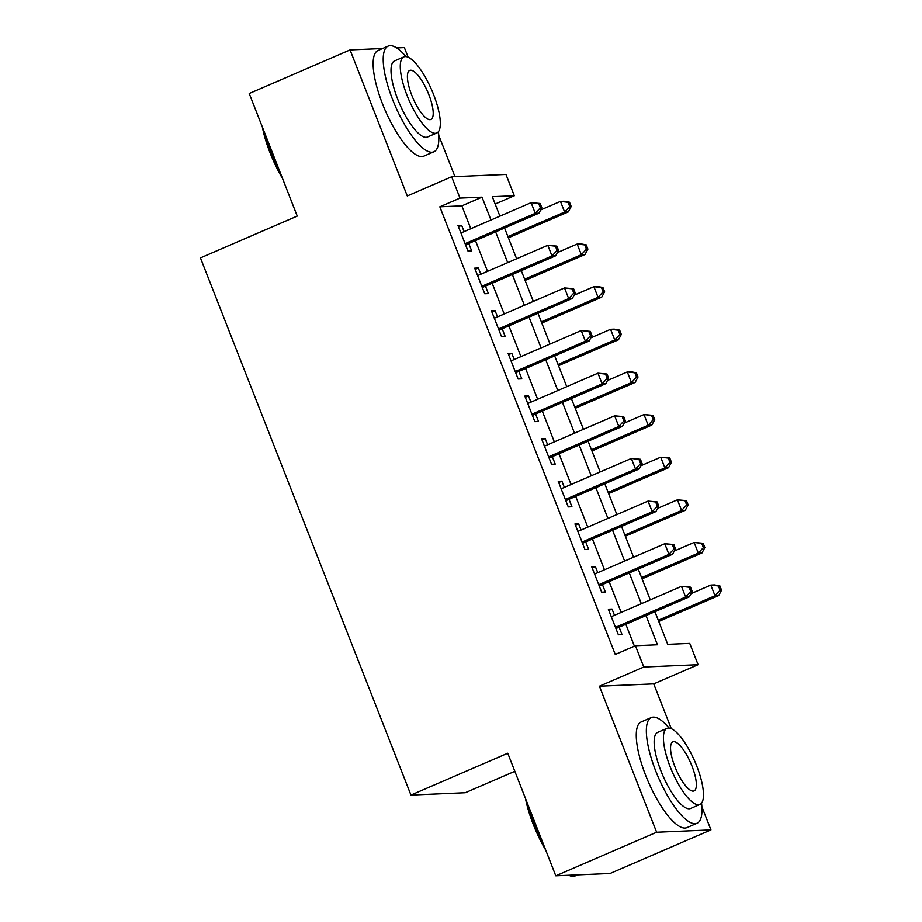 <?xml version="1.0" encoding="UTF-8"?>
<svg xmlns="http://www.w3.org/2000/svg" width="922" height="922" viewBox="0 0 922 922"><rect width="100%" height="100%" fill="white"/><g stroke="black" fill="none" stroke-linecap="round" stroke-linejoin="round"><path stroke-width="1.38" d="M654.931 611.712L667.724 644.34L689.737 643.395L698.092 664.704L643.787 667.044L635.431 645.723L657.444 644.778L645.999 615.573M671.274 728.657L653.721 683.882L698.092 664.704M653.721 683.882L599.415 686.21L656.637 832.232L555.793 875.796L610.099 873.468L710.943 829.892L701.873 806.738M514.845 771.299L465.264 792.724L410.947 795.064L200.443 257.895L297.241 216.071L249.217 93.502L350.06 49.926L407.282 195.948L451.653 176.77L505.959 174.442L514.315 195.752L492.29 196.697L499.908 216.14M454.938 176.632L438.734 135.28M408.123 57.199L404.366 47.598L396.679 47.921M495.16 204.027L514.315 195.752M656.637 832.232L710.943 829.892M382.572 48.532L350.06 49.926M614.478 615.308L612.035 609.062L608.359 609.223L618.385 634.797L622.05 634.647L619.135 627.179M597.767 572.666L595.324 566.431L591.647 566.592L601.674 592.166L605.351 592.005L602.423 584.548M581.056 530.035L578.613 523.8L574.948 523.961L584.974 549.535L588.639 549.374L585.712 541.917M564.356 487.404L561.913 481.169L558.236 481.319L568.263 506.904L571.928 506.743L569.012 499.286M547.645 444.773L545.202 438.538L541.525 438.688L551.552 464.273L555.228 464.112L552.301 456.655M530.934 402.142L528.49 395.907L524.825 396.057L534.852 421.642L538.517 421.481L535.59 414.024M514.234 359.511L511.791 353.264L508.114 353.426L518.141 379.011L521.806 378.85L518.89 371.393M497.523 316.88L495.079 310.633L491.403 310.795L501.43 336.369L505.106 336.219L502.179 328.751M480.811 274.249L478.368 268.002L474.703 268.164L484.73 293.738L488.395 293.588L485.468 286.12M470.808 228.714L461.853 205.86L439.829 206.805L615.262 654.447L635.431 645.723M634.405 646.172L625.831 624.286M621.174 612.404L609.119 581.655M604.463 569.773L592.42 539.024M587.763 527.142L575.708 496.393M571.052 484.511L558.997 453.762M554.341 441.88L542.297 411.12M537.641 399.249L525.586 368.489M520.93 356.618L508.875 325.858M504.219 313.987L492.175 283.227M487.519 271.345L475.464 240.596M464.112 231.618L461.668 225.371L457.992 225.533L468.019 251.107L471.684 250.957L468.768 243.489M599.415 686.21L643.787 667.044M439.829 206.805L459.997 198.092L451.653 176.77M555.793 875.796L507.757 753.239L410.947 795.064M504.565 228.022L516.62 258.771M521.276 270.653L533.331 301.402M537.987 313.284L550.031 344.044M554.687 355.915L566.742 386.675M571.398 398.546L583.453 429.306M588.109 441.177L600.153 471.937M604.809 483.82L616.864 514.568M621.52 526.45L633.575 557.199M638.231 569.081L650.275 599.83M490.977 220.001L482.022 197.147L459.997 198.092M641.343 603.691L629.288 572.942M624.632 561.06L612.588 530.311M607.932 518.429L595.877 487.68M591.221 475.798L579.166 445.038M574.51 433.167L562.466 402.407M557.81 390.536L545.755 359.776M541.099 347.905L529.044 317.145M524.388 305.263L512.344 274.514M507.688 262.632L495.633 231.883M461.853 205.86L482.022 197.147M458.476 226.754L461.668 225.371M475.176 269.385L478.368 268.002M491.887 312.016L495.079 310.633M508.598 354.647L511.791 353.264M525.298 397.278L528.49 395.907M542.009 439.909L545.202 438.538M558.72 482.54L561.913 481.169M575.42 525.183L578.613 523.8M592.131 567.814L595.324 566.431M608.843 610.445L612.035 609.062M465.575 244.872L538.955 213.166L535.279 213.328L465.091 243.65M540.373 207.819L535.279 213.328L531.107 202.667L540.165 203.485L538.702 203.555L540.373 207.819L541.836 207.75L540.165 203.485M460.919 232.989L531.107 202.667L538.702 203.555M538.955 213.166L541.836 207.75M508.391 237.784L568.309 211.899L564.633 212.06L560.461 201.399L540.661 209.951M507.918 236.562L564.633 212.06L569.727 206.551L571.191 206.482L569.531 202.229L568.056 202.287L569.727 206.551M568.056 202.287L560.461 201.399L564.126 201.25L569.531 202.229M571.191 206.482L568.309 211.899M282.535 178.534A56.196 16.85 -113.4 0 1 270.1 152.879A56.196 16.85 -113.4 0 1 262.355 127.029M264.268 131.915A57.579 17.264 66.6 0 0 270.861 152.372A57.579 17.264 66.6 0 0 280.253 172.714M405.968 56.599A57.579 17.264 66.6 0 0 388.197 46.1A57.579 17.264 66.6 0 0 392.68 99.749A57.579 17.264 66.6 0 0 433.87 151.807A57.579 17.264 66.6 0 0 438.411 131.662M388.197 46.1L378.112 50.456A57.579 17.264 66.6 0 0 382.595 104.105A57.579 17.264 66.6 0 0 423.786 156.164L433.87 151.807M436.751 132.999L427.474 137.009A41.455 12.435 -113.4 0 1 397.82 99.518A41.455 12.435 -113.4 0 1 394.593 60.898L403.871 56.887A41.455 12.435 66.6 0 0 407.098 95.519A41.455 12.435 66.6 0 0 436.751 132.999A41.455 12.435 66.6 0 0 433.513 94.378A41.455 12.435 66.6 0 0 403.871 56.887M411.8 95.312A26.715 8.01 66.6 0 0 430.908 119.468A26.715 8.01 66.6 0 0 428.822 94.574A26.715 8.01 66.6 0 0 409.714 70.418A26.715 8.01 66.6 0 0 411.8 95.312M545.674 849.992A56.196 16.85 -113.4 0 1 533.239 824.337A56.196 16.85 -113.4 0 1 525.494 798.487M527.407 803.373A57.579 17.264 66.6 0 0 534.011 823.83A57.579 17.264 66.6 0 0 543.404 844.172M669.118 728.057A57.579 17.264 66.6 0 0 651.335 717.558A57.579 17.264 66.6 0 0 655.819 771.207A57.579 17.264 66.6 0 0 697.009 823.265A57.579 17.264 66.6 0 0 701.55 803.12M651.335 717.558L641.251 721.914A57.579 17.264 66.6 0 0 645.734 775.563A57.579 17.264 66.6 0 0 686.925 827.622L697.009 823.265M699.89 804.457L690.613 808.467A41.455 12.435 -113.4 0 1 660.959 770.976A41.455 12.435 -113.4 0 1 657.732 732.356L667.009 728.345A41.455 12.435 66.6 0 0 670.236 766.977A41.455 12.435 66.6 0 0 699.89 804.457A41.455 12.435 66.6 0 0 696.663 765.836A41.455 12.435 66.6 0 0 667.009 728.345M674.939 766.77A26.715 8.01 66.6 0 0 694.047 790.926A26.715 8.01 66.6 0 0 691.961 766.032A26.715 8.01 66.6 0 0 672.853 741.876A26.715 8.01 66.6 0 0 674.939 766.77M569.047 875.37L568.759 875.243A57.579 17.264 66.6 0 0 569.047 875.37A57.579 17.264 66.6 0 0 575.19 875.9L577.587 874.863M482.275 287.503L555.655 255.797L551.99 255.959L481.803 286.281M557.084 250.45L551.99 255.959L547.806 245.298L556.876 246.116L555.413 246.186L557.084 250.45L558.548 250.381L556.876 246.116M477.619 275.62L547.806 245.298L555.413 246.186M555.655 255.797L558.548 250.381M498.986 330.134L572.366 298.428L568.69 298.59L498.514 328.912M573.784 293.081L568.69 298.59L564.518 287.929L573.588 288.747L572.113 288.817L573.784 293.081L575.259 293.012L573.588 288.747M494.33 318.251L564.518 287.929L572.113 288.817M572.366 298.428L575.259 293.012M515.698 372.765L589.077 341.059L585.401 341.221L515.214 371.543M590.495 335.712L585.401 341.221L581.229 330.56L590.287 331.378L588.824 331.447L590.495 335.712L591.959 335.643L590.287 331.378M511.042 360.882L581.229 330.56L588.824 331.447M589.077 341.059L591.959 335.643M532.397 415.396L605.777 383.69L602.112 383.852L531.925 414.174M607.206 378.343L602.112 383.852L597.929 373.191L606.999 374.021L605.535 374.078L607.206 378.343L608.67 378.274L606.999 374.021M527.741 403.525L597.929 373.191L605.535 374.078M605.777 383.69L608.67 378.274M525.102 280.415L585.009 254.53L581.344 254.691L577.172 244.03L557.372 252.593M524.63 279.205L581.344 254.691L586.438 249.182L587.902 249.124L586.231 244.86L584.767 244.918L586.438 249.182M584.767 244.918L577.172 244.03L580.837 243.881L586.231 244.86M587.902 249.124L585.009 254.53M541.813 323.057L601.72 297.172L598.055 297.322L593.872 286.673L574.072 295.224M541.329 321.836L598.055 297.322L603.138 291.813L604.613 291.755L602.942 287.491L601.467 287.549L603.138 291.813M601.467 287.549L593.872 286.673L597.548 286.512L602.942 287.491M604.613 291.755L601.72 297.172M558.513 365.688L618.432 339.803L614.755 339.953L610.583 329.304L590.783 337.855M558.041 364.467L614.755 339.953L619.849 334.444L621.313 334.386L619.653 330.122L618.178 330.18L619.849 334.444M618.178 330.18L610.583 329.304L614.248 329.142L619.653 330.122M621.313 334.386L618.432 339.803M575.224 408.319L635.131 382.434L631.466 382.595L627.294 371.935L607.494 380.486M574.752 407.098L631.466 382.595L636.56 377.075L638.024 377.017L636.353 372.753L634.889 372.811L636.56 377.075M634.889 372.811L627.294 371.935L630.959 371.773L636.353 372.753M638.024 377.017L635.131 382.434M549.109 458.027L622.488 426.333L618.812 426.483L548.636 456.805M623.906 420.974L618.812 426.483L614.64 415.822L623.71 416.652L622.235 416.709L623.906 420.974L625.381 420.916L623.71 416.652M544.453 446.156L614.64 415.822L622.235 416.709M622.488 426.333L625.381 420.916M591.936 450.95L651.842 425.065L648.178 425.226L643.994 414.566L624.194 423.117M591.451 449.729L648.178 425.226L653.26 419.706L654.735 419.648L653.064 415.384L651.589 415.453L653.26 419.706M651.589 415.453L643.994 414.566L653.064 415.384M654.735 419.648L651.842 425.065M565.82 500.669L639.2 468.964L635.523 469.114L565.336 499.447M640.617 463.605L635.523 469.114L631.351 458.465L640.41 459.283L638.946 459.34L640.617 463.605L642.081 463.547L640.41 459.283M561.164 488.787L631.351 458.465L638.946 459.34M639.2 468.964L642.081 463.547M608.635 493.581L668.554 467.696L664.877 467.857L660.705 457.197L640.905 465.748M608.163 492.36L664.877 467.857L669.971 462.348L671.435 462.279L669.775 458.015L668.3 458.084L669.971 462.348M668.3 458.084L660.705 457.197L669.775 458.015M671.435 462.279L668.554 467.696M582.52 543.3L655.899 511.595L652.234 511.745L582.047 542.078M657.328 506.236L652.234 511.745L648.051 501.095L657.121 501.914L655.657 501.971L657.328 506.236L658.792 506.178L657.121 501.914M577.864 531.418L648.051 501.095L655.657 501.971M655.899 511.595L658.792 506.178M625.347 536.212L685.253 510.327L681.589 510.488L677.416 499.828L657.617 508.379M624.874 534.99L681.589 510.488L686.683 504.979L688.146 504.91L686.475 500.646L685.011 500.715L686.683 504.979M685.011 500.715L677.416 499.828L686.475 500.646M688.146 504.91L685.253 510.327M599.231 585.931L672.611 554.226L668.934 554.387L598.758 584.709M674.028 548.867L668.934 554.387L664.762 543.726L673.832 544.545L672.357 544.614L674.028 548.867L675.503 548.809L673.832 544.545M594.575 574.049L664.762 543.726L672.357 544.614M672.611 554.226L675.503 548.809M642.058 578.843L701.965 552.958L698.3 553.119L694.116 542.459L674.316 551.01M641.574 577.621L698.3 553.119L703.382 547.61L704.857 547.541L703.186 543.277L701.711 543.346L703.382 547.61M701.711 543.346L694.116 542.459L703.186 543.277M704.857 547.541L701.965 552.958M615.942 628.562L689.322 596.857L685.645 597.018L615.458 627.34M690.739 591.509L685.645 597.018L681.473 586.357L690.532 587.176L689.068 587.245L690.739 591.509L692.203 591.44L690.532 587.176M611.286 616.68L681.473 586.357L689.068 587.245M689.322 596.857L692.203 591.44M658.757 621.474L718.676 595.589L714.999 595.75L710.827 585.09L691.027 593.641M658.285 620.252L714.999 595.75L720.094 590.241L721.557 590.172L719.886 585.919L718.422 585.977L720.094 590.241M718.422 585.977L710.827 585.09L714.492 584.94L719.886 585.919M721.557 590.172L718.676 595.589"/></g></svg>
